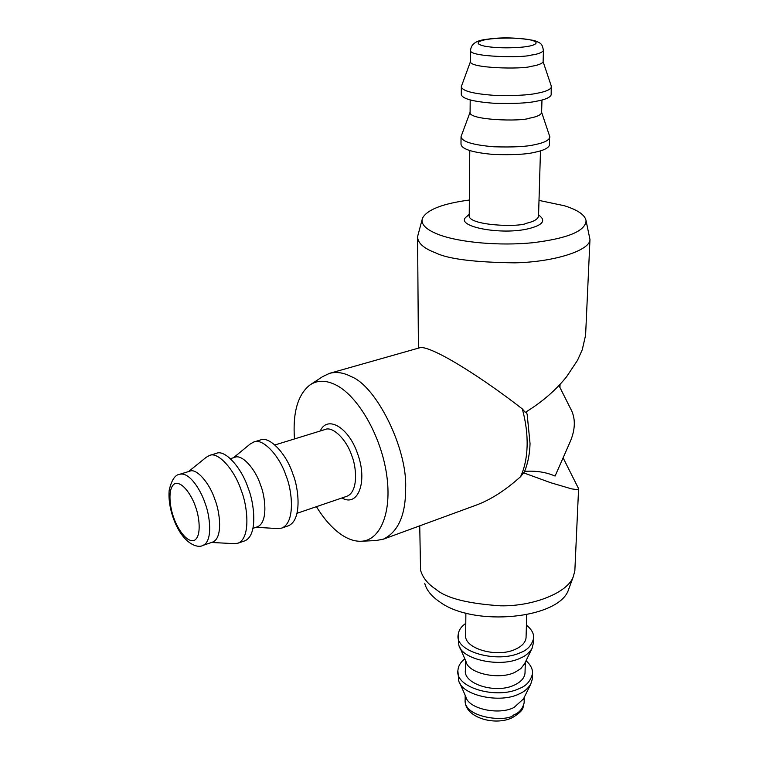 <?xml version="1.0" encoding="UTF-8"?>
<svg xmlns="http://www.w3.org/2000/svg" width="759" height="759" viewBox="0 0 759 759"><rect width="100%" height="100%" fill="white"/><g stroke="black" fill="none" stroke-linecap="round" stroke-linejoin="round"><path stroke-width="1.14" d="M469.356 200.025C442.668 203.602 427.051 209.655 422.507 218.175L417.592 236.59C417.573 242.908 423.588 248.326 435.638 252.861C447.99 258.999 474.384 262.329 514.82 262.842C555.749 261.969 590.398 249.939 589.971 239.502L586.081 220.717C585.037 214.939 577.789 209.949 564.326 205.736L539.004 200.414M585.768 331.503L585.597 335.212L582.276 349.709L577.476 360.383L566.594 376.739C555.778 390.192 542.268 401.9 526.072 411.871L525.256 412.355L522.325 408.93C491.244 384.633 455.353 361.161 435.818 352.214C427.772 348.514 422.488 347.005 419.964 347.707L329.539 373.343L322.67 376.606L309.843 385.041C297.765 394.689 292.642 412.659 294.464 438.949M361.682 541.214L375.885 540.56L383.361 539.175C398.342 531.774 405.771 514.782 405.629 488.198C407.536 448.873 376.341 385.895 351.113 376.587C343.77 372.66 336.579 371.578 329.539 373.343M422.507 218.175C420.391 224.19 426.008 229.749 439.366 234.844C460.371 242.586 499.745 246.039 532.723 242.738C567.656 238.449 585.436 231.106 586.081 220.717M558.947 385.506L571.669 410.828C575.578 419.585 575.151 429.736 570.379 441.292L555.076 476.064C545.939 472.117 535.788 470.561 524.621 471.386L524.659 471.292M578.197 487.866L578.576 489.033L576.802 489.593L571.555 488.862L550.569 482.677L523.615 472.838L524.497 471.681C527.866 463.417 529.716 454.043 530.048 443.569L527.173 414.471L526.272 411.739M522.325 408.93C525.826 421.719 527.42 434.101 527.116 446.064C526.727 457.981 524.545 468.189 520.551 476.709C505.399 490.323 490.618 499.801 476.206 505.133L383.361 539.175M316.437 506.67C324.093 519.184 332.47 528.558 341.578 534.801C348.134 539.184 354.453 541.338 360.553 541.271C380.107 541.195 392.28 512.761 386.625 474.536C381.132 436.368 358.552 396.786 336.512 385.278C326.266 379.993 317.376 379.908 309.843 385.041M540.788 216.856L541.632 217.681C544.82 221.894 540.769 225.489 529.488 228.459C501.509 235.831 452.943 226.163 466.785 216.533L469.233 214.266M578.576 489.033L574.848 570.787L573.32 576.603C567.979 592.39 533.9 606.413 500.76 605.824C468.028 603.661 446.529 598.244 436.264 589.563C427.915 584.126 422.678 577.665 420.552 570.199L419.736 525.835M520.551 476.709L523.615 472.838M320.241 431.008C327.243 414.983 348.59 427.127 357.536 453.55C367.982 481.358 358.077 507.543 341.967 497.961M469.764 150.652L469.223 215.347C467.022 225.499 519.128 227.643 526.689 223.212C533.71 221.571 537.657 219.304 538.529 216.41L538.548 215.803M573.32 576.603L568.586 589.487C559.744 618.746 473.844 627.37 439.622 601.83C431.387 596.204 426.425 590.028 424.746 583.32M297.082 513.274L346.797 496.31C359.083 491.566 356.113 465.495 351.768 455.685C346.787 439.822 332.727 425.865 325.118 429.499L274.919 444.964M461.036 137.313L460.998 144.134C461.586 149.143 472.459 152.587 493.635 154.466C512.98 155.073 526.623 154.352 534.564 152.322C543.472 150.538 548.463 148.1 549.544 145.016L549.554 135.984M256.02 527.287L277.5 528.568L281.684 528.103L288.202 525.845C302.68 520.171 298.41 486.861 292.917 474.176C286.485 453.768 269.312 435.619 260.346 440.002L253.743 442.013L250.081 444.091L233.449 457.743M470.096 112.19L461.045 136.648C461.624 141.563 472.534 144.941 493.758 146.772C513.15 147.36 526.822 146.658 534.772 144.656C543.7 142.901 548.71 140.51 549.791 137.483M526.737 614.781L526.053 637.769C525.522 642.399 522.031 646.203 515.589 649.182C496.974 658.271 463.426 648.423 465.684 634.96L465.874 613.073M281.684 528.103C296.067 522.448 291.741 489.062 286.238 476.339C279.786 455.874 262.652 437.639 253.743 442.013M470.191 100.008L470.096 112.247C467.838 120.254 521.642 121.734 529.421 118.205C536.66 116.877 540.721 115.074 541.603 112.787L541.613 112.304M526.433 625.103C531.717 629.439 534.118 633.86 533.624 638.347C531.717 645.378 527.382 650.112 520.627 652.55C497.771 663.613 454.622 651.848 458.161 634.828C458.626 630.368 461.168 626.545 465.789 623.367M253.032 528.311L257.358 526.831C268.667 522.401 264.995 495.437 260.603 485.191C255.394 468.673 241.77 453.825 234.797 457.326L230.432 458.673M533.492 642.522L532.002 648.499C529.07 653.006 525.228 656.193 520.475 658.072C500.788 668.024 461.377 659.58 458.825 645.027L458.161 634.828M470.523 61.441L470.608 50.35C468.322 57.02 523.15 58.073 531.063 55.113C537.6 54.278 541.727 52.769 543.444 50.568L543.112 61.716C542.23 63.69 538.122 65.255 530.769 66.412C522.885 69.477 468.237 68.348 470.523 61.441L461.33 86.602L461.282 94.315C461.88 98.708 472.933 101.706 494.432 103.3C514.08 103.784 527.932 103.12 535.977 101.317C545.019 99.733 550.076 97.579 551.167 94.875L551.233 85.919M524.573 663.764L520.797 668.651L514.991 672.265C499.375 680.254 468.237 673.499 466.073 661.725L459.518 646.63M211.543 542.467L234.199 543.643L237.918 543.216L244.692 540.882C258.544 535.399 253.848 501.566 248.316 488.597C241.742 467.791 224.854 449.1 216.296 453.389L209.446 455.476L206.182 457.316L188.536 471.576M461.33 86.602C461.927 90.9 472.999 93.822 494.555 95.368C514.251 95.833 528.131 95.188 536.205 93.414C545.256 91.858 550.332 89.761 551.413 87.105M525.038 672.151L525.01 673.205C524.469 677.958 521.025 681.867 514.659 684.931C496.272 694.257 463.151 684.106 465.39 670.263L465.476 660.339M237.918 543.216C251.675 537.77 246.903 503.853 241.371 490.845C234.778 469.973 217.937 451.197 209.446 455.476M543.112 61.716L551.423 86.498M526.053 660.719C530.807 665.045 532.951 669.41 532.486 673.802C530.588 681.022 526.3 685.889 519.63 688.394C497.06 699.741 454.461 687.626 457.952 670.131C458.37 665.795 460.666 662.028 464.821 658.84M202.919 545.408L212.719 542.068C223.497 537.799 219.465 510.409 215.044 499.934C209.721 483.085 196.353 467.791 189.722 471.206L179.836 474.252C175.13 474.698 171.581 480.011 169.191 490.172C168.451 498.691 169.76 507.837 173.128 517.619C182.502 544.412 198.042 548.567 202.919 545.408C213.592 541.176 209.475 513.691 205.044 503.17C201.875 492.629 190.148 471.662 179.845 474.252M532.486 673.802L532.306 679.125L530.74 684.201C527.818 688.688 524.071 691.876 519.479 693.773C500.209 703.916 461.5 695.396 458.702 680.595L457.943 671.516M523.444 698.944L514.071 707.435C498.786 715.566 468.208 708.754 465.855 696.8L459.442 682.256M470.608 50.35C470.969 43.918 476.595 40.208 487.468 39.221C501.765 37.096 517.315 37.523 534.137 40.512C541.651 43.254 542.182 44.013 543.444 50.568L543.453 50.17M488.416 39.25C494.517 38.168 514.507 37.115 529.07 39.629C542.514 42.343 533.862 45.692 526.357 46.584C520.313 47.741 499.156 48.842 484.65 46.166C471.586 43.31 481.159 40.085 488.416 39.25M173.631 517.306C170.358 509.09 166.961 488.948 174.494 483.853C182.653 480.343 192.824 497.752 195.49 506.718C198.962 515.276 202.16 536.129 194.257 540.417C185.841 543.036 176.202 525.854 173.631 517.306M524.298 697.227L524.127 702.881C522.609 708.83 519.194 712.815 513.881 714.855C507.373 722.615 463.218 717.995 465.144 699.845L465.182 695.272M417.592 236.59L418.418 348.144M585.597 335.212L589.971 239.502M559.933 387.46L560.047 384.339M578.614 488.701L563.102 457.829M538.586 214.721L541.632 217.681M540.474 150.861L538.529 216.41M541.613 112.256L549.782 136.658M541.973 100.017L541.603 112.787M533.624 638.347L533.454 643.803M532.002 648.499L524.184 664.552M525.332 662.199L525.01 673.205M530.74 684.201L523.055 699.732M465.134 700.993C465.077 717.701 495.266 726.335 512.591 717.54C525.361 709.513 522.306 707.948 524.127 702.881"/></g></svg>
